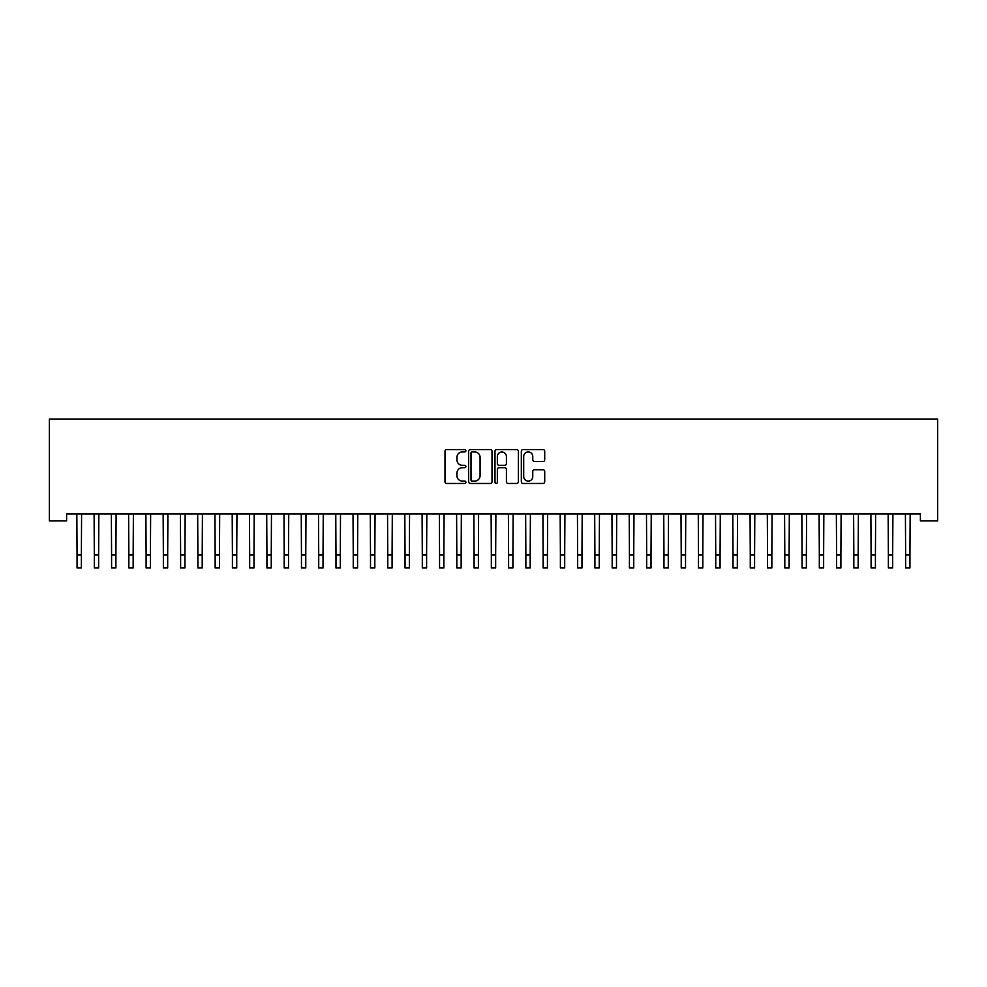 <?xml version="1.0" encoding="UTF-8"?>
<svg xmlns="http://www.w3.org/2000/svg" width="987" height="987" viewBox="0 0 987 987"><rect width="100%" height="100%" fill="white"/><g stroke="black" fill="none" stroke-linecap="round" stroke-linejoin="round"><path stroke-width="1.48" d="M465.876 450.751A1.184 1.184 0 0 0 464.692 449.566L446.692 449.566A1.69 1.69 0 0 0 445.001 451.256L445.001 481.755A1.69 1.69 0 0 0 446.692 483.457L464.692 483.457A1.184 1.184 0 0 0 465.876 482.273A1.184 1.184 0 0 0 464.692 481.088L462.36 481.088A5.416 5.416 0 0 1 456.944 475.66L456.944 473.118A5.416 5.416 0 0 1 462.36 467.702L464.692 467.702A1.184 1.184 0 0 0 465.876 466.506A1.184 1.184 0 0 0 464.692 465.321L462.36 465.321A5.416 5.416 0 0 1 456.944 459.905L456.944 457.363A5.416 5.416 0 0 1 462.36 451.935L464.692 451.935A1.184 1.184 0 0 0 465.876 450.751M543.023 461.509A1.69 1.69 0 0 0 544.713 459.819L544.713 451.256A1.69 1.69 0 0 0 543.023 449.566L523.024 449.566A1.69 1.69 0 0 0 521.333 451.256L521.333 481.755A1.69 1.69 0 0 0 523.024 483.457L543.023 483.457A1.69 1.69 0 0 0 544.713 481.755L544.713 471.428A1.69 1.69 0 0 0 543.023 469.726L534.46 469.726A1.69 1.69 0 0 0 532.77 471.428L532.77 476.548A4.528 4.528 0 0 1 528.23 481.088A4.528 4.528 0 0 1 523.702 476.548L523.702 456.475A4.528 4.528 0 0 1 528.23 451.935A4.528 4.528 0 0 1 532.77 456.475L532.77 459.819A1.69 1.69 0 0 0 534.46 461.509L543.023 461.509M920.39 513.98L66.61 513.98L66.61 520.889L49.35 520.889L49.35 419.043L937.65 419.043L937.65 520.889L920.39 520.889L920.39 513.98M492.019 451.256A1.69 1.69 0 0 0 490.317 449.566L470.33 449.566A1.69 1.69 0 0 0 468.64 451.256L468.64 481.755A1.69 1.69 0 0 0 470.33 483.457L490.317 483.457A1.69 1.69 0 0 0 492.019 481.755L492.019 451.256M496.683 449.566L516.67 449.566A1.69 1.69 0 0 1 518.36 451.256L518.36 481.755A1.69 1.69 0 0 1 516.67 483.457L508.12 483.457A1.69 1.69 0 0 1 506.417 481.755L506.417 469.393A1.69 1.69 0 0 0 504.727 467.702L499.052 467.702A1.69 1.69 0 0 0 497.349 469.393L497.349 482.273A1.184 1.184 0 0 1 496.165 483.457A1.184 1.184 0 0 1 494.98 482.273L494.98 451.256A1.69 1.69 0 0 1 496.683 449.566M472.193 451.935A1.184 1.184 0 0 0 471.009 453.119L471.009 479.892A1.184 1.184 0 0 0 472.193 481.088L474.648 481.088A5.416 5.416 0 0 0 480.077 475.66L480.077 457.363A5.416 5.416 0 0 0 474.648 451.935L472.193 451.935M506.417 456.562A4.528 4.528 0 0 0 501.889 452.021A4.528 4.528 0 0 0 497.349 456.562L497.349 463.631A1.69 1.69 0 0 0 499.052 465.321L504.727 465.321A1.69 1.69 0 0 0 506.417 463.631L506.417 456.562M76.838 513.98L77.06 555.015L81.366 555.015L81.588 513.98M77.06 555.015L77.06 567.957L81.366 567.957L81.366 555.015M94.098 513.98L94.32 555.015L98.638 555.015L98.848 513.98M94.32 555.015L94.32 567.957L98.638 567.957L98.638 555.015M111.358 513.98L111.58 555.015L115.898 555.015L116.108 513.98M111.58 555.015L111.58 567.957L115.898 567.957L115.898 555.015M128.618 513.98L128.841 555.015L133.159 555.015L133.381 513.98M128.841 555.015L128.841 567.957L133.159 567.957L133.159 555.015M145.879 513.98L146.101 555.015L150.419 555.015L150.641 513.98M146.101 555.015L146.101 567.957L150.419 567.957L150.419 555.015M163.151 513.98L163.361 555.015L167.679 555.015L167.901 513.98M163.361 555.015L163.361 567.957L167.679 567.957L167.679 555.015M180.411 513.98L180.621 555.015L184.939 555.015L185.161 513.98M180.621 555.015L180.621 567.957L184.939 567.957L184.939 555.015M197.671 513.98L197.893 555.015L202.199 555.015L202.421 513.98M197.893 555.015L197.893 567.957L202.199 567.957L202.199 555.015M214.932 513.98L215.154 555.015L219.472 555.015L219.682 513.98M215.154 555.015L215.154 567.957L219.472 567.957L219.472 555.015M232.192 513.98L232.414 555.015L236.732 555.015L236.942 513.98M232.414 555.015L232.414 567.957L236.732 567.957L236.732 555.015M249.452 513.98L249.674 555.015L253.992 555.015L254.214 513.98M249.674 555.015L249.674 567.957L253.992 567.957L253.992 555.015M266.712 513.98L266.934 555.015L271.252 555.015L271.474 513.98M266.934 555.015L266.934 567.957L271.252 567.957L271.252 555.015M283.985 513.98L284.194 555.015L288.512 555.015L288.735 513.98M284.194 555.015L284.194 567.957L288.512 567.957L288.512 555.015M301.245 513.98L301.467 555.015L305.773 555.015L305.995 513.98M301.467 555.015L301.467 567.957L305.773 567.957L305.773 555.015M318.505 513.98L318.727 555.015L323.033 555.015L323.255 513.98M318.727 555.015L318.727 567.957L323.033 567.957L323.033 555.015M335.765 513.98L335.987 555.015L340.305 555.015L340.515 513.98M335.987 555.015L335.987 567.957L340.305 567.957L340.305 555.015M353.025 513.98L353.247 555.015L357.565 555.015L357.775 513.98M353.247 555.015L353.247 567.957L357.565 567.957L357.565 555.015M370.285 513.98L370.507 555.015L374.826 555.015L375.048 513.98M370.507 555.015L370.507 567.957L374.826 567.957L374.826 555.015M387.546 513.98L387.768 555.015L392.086 555.015L392.308 513.98M387.768 555.015L387.768 567.957L392.086 567.957L392.086 555.015M404.818 513.98L405.028 555.015L409.346 555.015L409.568 513.98M405.028 555.015L405.028 567.957L409.346 567.957L409.346 555.015M422.078 513.98L422.3 555.015L426.606 555.015L426.828 513.98M422.3 555.015L422.3 567.957L426.606 567.957L426.606 555.015M439.338 513.98L439.56 555.015L443.866 555.015L444.088 513.98M439.56 555.015L439.56 567.957L443.866 567.957L443.866 555.015M456.599 513.98L456.821 555.015L461.139 555.015L461.348 513.98M456.821 555.015L456.821 567.957L461.139 567.957L461.139 555.015M473.859 513.98L474.081 555.015L478.399 555.015L478.609 513.98M474.081 555.015L474.081 567.957L478.399 567.957L478.399 555.015M491.119 513.98L491.341 555.015L495.659 555.015L495.881 513.98M491.341 555.015L491.341 567.957L495.659 567.957L495.659 555.015M508.391 513.98L508.601 555.015L512.919 555.015L513.141 513.98M508.601 555.015L508.601 567.957L512.919 567.957L512.919 555.015M525.652 513.98L525.861 555.015L530.179 555.015L530.401 513.98M525.861 555.015L525.861 567.957L530.179 567.957L530.179 555.015M542.912 513.98L543.134 555.015L547.44 555.015L547.662 513.98M543.134 555.015L543.134 567.957L547.44 567.957L547.44 555.015M560.172 513.98L560.394 555.015L564.7 555.015L564.922 513.98M560.394 555.015L560.394 567.957L564.7 567.957L564.7 555.015M577.432 513.98L577.654 555.015L581.972 555.015L582.182 513.98M577.654 555.015L577.654 567.957L581.972 567.957L581.972 555.015M594.692 513.98L594.914 555.015L599.232 555.015L599.454 513.98M594.914 555.015L594.914 567.957L599.232 567.957L599.232 555.015M611.952 513.98L612.174 555.015L616.493 555.015L616.715 513.98M612.174 555.015L612.174 567.957L616.493 567.957L616.493 555.015M629.225 513.98L629.435 555.015L633.753 555.015L633.975 513.98M629.435 555.015L629.435 567.957L633.753 567.957L633.753 555.015M646.485 513.98L646.695 555.015L651.013 555.015L651.235 513.98M646.695 555.015L646.695 567.957L651.013 567.957L651.013 555.015M663.745 513.98L663.967 555.015L668.273 555.015L668.495 513.98M663.967 555.015L663.967 567.957L668.273 567.957L668.273 555.015M681.005 513.98L681.227 555.015L685.533 555.015L685.755 513.98M681.227 555.015L681.227 567.957L685.533 567.957L685.533 555.015M698.265 513.98L698.488 555.015L702.806 555.015L703.015 513.98M698.488 555.015L698.488 567.957L702.806 567.957L702.806 555.015M715.526 513.98L715.748 555.015L720.066 555.015L720.288 513.98M715.748 555.015L715.748 567.957L720.066 567.957L720.066 555.015M732.786 513.98L733.008 555.015L737.326 555.015L737.548 513.98M733.008 555.015L733.008 567.957L737.326 567.957L737.326 555.015M750.058 513.98L750.268 555.015L754.586 555.015L754.808 513.98M750.268 555.015L750.268 567.957L754.586 567.957L754.586 555.015M767.318 513.98L767.528 555.015L771.846 555.015L772.068 513.98M767.528 555.015L767.528 567.957L771.846 567.957L771.846 555.015M784.579 513.98L784.801 555.015L789.106 555.015L789.329 513.98M784.801 555.015L784.801 567.957L789.106 567.957L789.106 555.015M801.839 513.98L802.061 555.015L806.379 555.015L806.589 513.98M802.061 555.015L802.061 567.957L806.379 567.957L806.379 555.015M819.099 513.98L819.321 555.015L823.639 555.015L823.849 513.98M819.321 555.015L819.321 567.957L823.639 567.957L823.639 555.015M836.359 513.98L836.581 555.015L840.899 555.015L841.121 513.98M836.581 555.015L836.581 567.957L840.899 567.957L840.899 555.015M853.619 513.98L853.841 555.015L858.159 555.015L858.382 513.98M853.841 555.015L853.841 567.957L858.159 567.957L858.159 555.015M870.892 513.98L871.102 555.015L875.42 555.015L875.642 513.98M871.102 555.015L871.102 567.957L875.42 567.957L875.42 555.015M888.152 513.98L888.362 555.015L892.68 555.015L892.902 513.98M888.362 555.015L888.362 567.957L892.68 567.957L892.68 555.015M905.412 513.98L905.634 555.015L909.94 555.015L910.162 513.98M905.634 555.015L905.634 567.957L909.94 567.957L909.94 555.015M77.06 567.957L81.366 567.957M94.32 567.957L98.638 567.957M111.58 567.957L115.898 567.957M128.841 567.957L133.159 567.957M146.101 567.957L150.419 567.957M163.361 567.957L167.679 567.957M180.621 567.957L184.939 567.957M197.893 567.957L202.199 567.957M215.154 567.957L219.472 567.957M232.414 567.957L236.732 567.957M249.674 567.957L253.992 567.957M266.934 567.957L271.252 567.957M284.194 567.957L288.512 567.957M301.467 567.957L305.773 567.957M318.727 567.957L323.033 567.957M335.987 567.957L340.305 567.957M353.247 567.957L357.565 567.957M370.507 567.957L374.826 567.957M387.768 567.957L392.086 567.957M405.028 567.957L409.346 567.957M422.3 567.957L426.606 567.957M439.56 567.957L443.866 567.957M456.821 567.957L461.139 567.957M474.081 567.957L478.399 567.957M491.341 567.957L495.659 567.957M508.601 567.957L512.919 567.957M525.861 567.957L530.179 567.957M543.134 567.957L547.44 567.957M560.394 567.957L564.7 567.957M577.654 567.957L581.972 567.957M594.914 567.957L599.232 567.957M612.174 567.957L616.493 567.957M629.435 567.957L633.753 567.957M646.695 567.957L651.013 567.957M663.967 567.957L668.273 567.957M681.227 567.957L685.533 567.957M698.488 567.957L702.806 567.957M715.748 567.957L720.066 567.957M733.008 567.957L737.326 567.957M750.268 567.957L754.586 567.957M767.528 567.957L771.846 567.957M784.801 567.957L789.106 567.957M802.061 567.957L806.379 567.957M819.321 567.957L823.639 567.957M836.581 567.957L840.899 567.957M853.841 567.957L858.159 567.957M871.102 567.957L875.42 567.957M888.362 567.957L892.68 567.957M905.634 567.957L909.94 567.957"/></g></svg>

